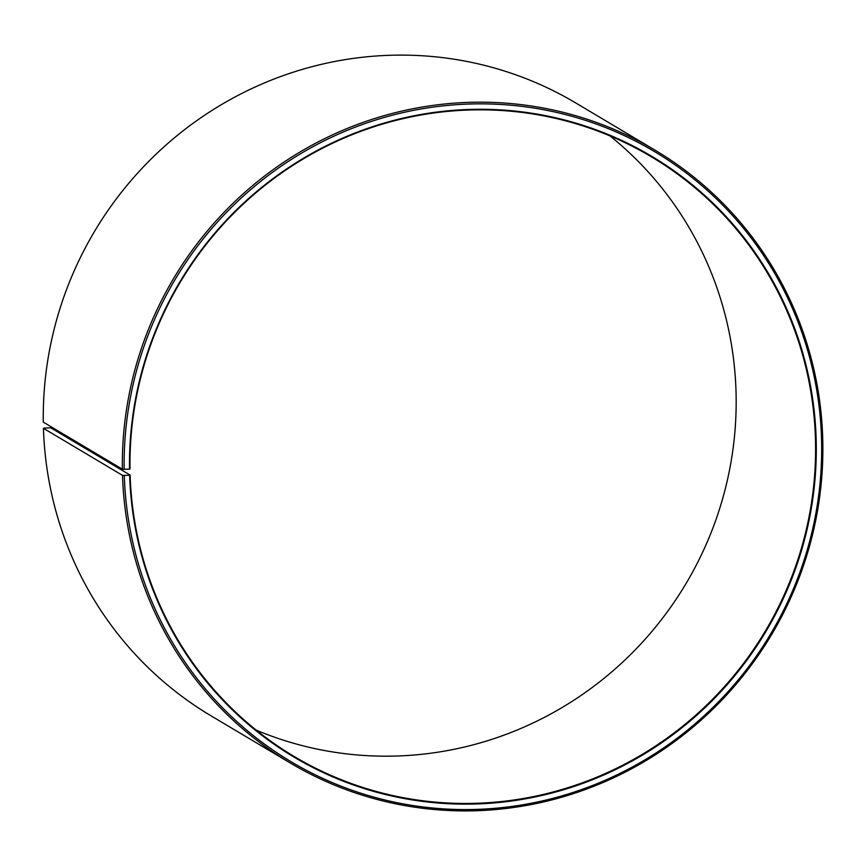 <?xml version="1.0" encoding="UTF-8"?>
<svg xmlns="http://www.w3.org/2000/svg" width="866" height="866" viewBox="0 0 866 866"><rect width="100%" height="100%" fill="white"/><g stroke="black" fill="none" stroke-linecap="round" stroke-linejoin="round"><path stroke-width="1.3" d="M256.206 730.125A349.009 340.598 120.8 0 0 736.003 390.934A349.009 340.598 120.8 0 0 609.935 135.886M815.426 438.207A349.009 340.598 120.8 0 0 651.286 156.746A349.009 340.598 120.8 0 0 302.829 159.192A349.009 340.598 120.8 0 0 129.997 469.036L129.51 469.123A349.615 341.193 120.8 0 1 464.988 109.625A349.615 341.193 120.8 0 1 816.129 438.239A349.615 341.193 120.8 0 1 483.791 803.648A349.615 341.193 120.8 0 1 129.651 475.174L130.138 475.077A349.009 340.598 120.8 0 0 294.267 756.538A349.009 340.598 120.8 0 0 645.322 752.522A349.009 340.598 120.8 0 0 815.426 438.207M130.138 475.077L50.715 427.804L44.642 428.064L43.441 428.313L122.517 475.38L124.293 475.466A355.071 346.519 120.8 0 0 483.964 809.071A355.071 346.519 120.8 0 0 821.498 437.958A355.071 346.519 120.8 0 0 464.858 104.201A355.071 346.519 120.8 0 0 124.152 469.318L129.51 469.123M122.517 475.38A356.586 348.002 120.8 0 0 290.218 762.957A356.586 348.002 120.8 0 0 648.905 758.854A356.586 348.002 120.8 0 0 822.7 437.709A356.586 348.002 120.8 0 0 654.999 150.132A356.586 348.002 120.8 0 0 298.965 152.622A356.586 348.002 120.8 0 0 122.377 469.199L124.152 469.318M43.441 428.313A356.586 348.002 120.8 0 0 211.142 715.89L290.218 762.957M654.999 150.132L575.922 103.054A356.586 348.002 120.8 0 0 219.888 105.555A356.586 348.002 120.8 0 0 43.3 422.132L122.377 469.199M124.293 475.466L129.651 475.174"/></g></svg>
